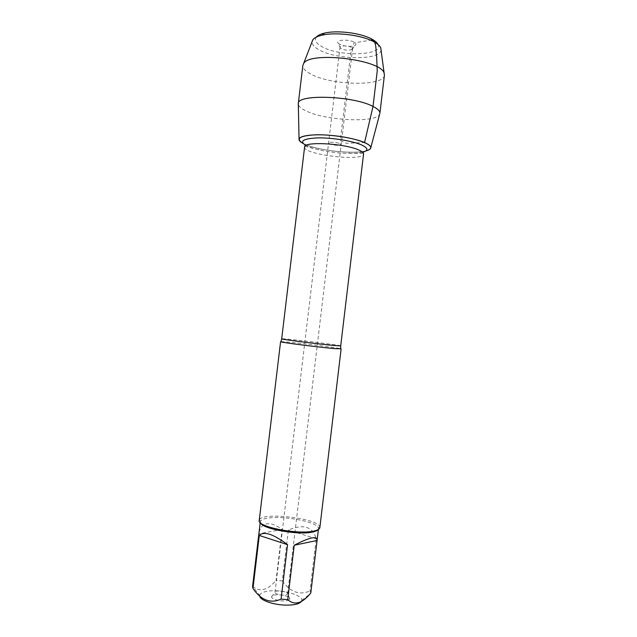 <?xml version="1.0" encoding="UTF-8"?>
<svg xmlns="http://www.w3.org/2000/svg" width="637" height="637" viewBox="0 0 637 637"><rect width="100%" height="100%" fill="white"/><g stroke="black" fill="none" stroke-linecap="round" stroke-linejoin="round"><path stroke-width="0.48" stroke-dasharray="3.19 2.39" d="M286.188 594.799L287.629 593.748C288.219 591.224 275.025 589.655 275.001 592.243L275.001 592.251C274.531 594.034 282.717 595.913 286.188 594.799M339.975 143.596L341.169 144.559C341.249 146.311 328.095 144.742 328.581 143.062C328.437 141.804 336.806 142.194 339.975 143.596C336.806 142.194 328.437 141.804 328.581 143.062L329.823 144.042C335.261 145.539 339.043 145.714 341.169 144.559L339.975 143.596M281.068 341.623L287.478 342.045C302.432 343.335 337.1 347.683 340.668 348.726M318.022 529.697L318.444 528.065C317.68 521.902 282.844 515.301 267.381 518.207C263.559 518.844 261.266 519.824 260.501 521.154L260.525 522.842M319.846 527.643L319.79 526.982C318.659 518.391 262.563 511.702 259.442 519.784L259.235 520.413M259.737 596.168L259.713 595.42L252.586 586.414L258.877 533.766C259.785 527.962 262.396 524.657 266.704 523.853C271.083 523.208 276.227 525.095 282.135 529.506L276.068 580.403L282.295 580.904L288.362 530.056C303.475 523.694 312.759 526.6 316.207 538.767L309.996 590.929L310.792 593.023M259.713 595.42C259.992 593.859 261.703 592.649 264.857 591.789C276.601 588.23 303.085 594.329 301.739 600.436L301.237 601.654M252.594 586.382C259.729 592.346 267.548 590.356 276.068 580.403M282.295 580.904C290.361 592.155 299.597 595.491 309.996 590.929M303.053 143.429C306.612 145.276 311.684 146.948 318.261 148.445C328.7 150.738 339.258 151.996 349.936 152.219C356.688 152.315 362.007 151.877 365.901 150.921C354.005 154.21 321.239 150.929 306.684 145.053L303.053 143.429M287.765 600.452L289.827 598.923C290.703 595.213 271.673 592.943 271.649 596.758C270.924 599.369 282.764 602.108 287.765 600.452M316.207 538.767L288.362 530.056M282.135 529.506L258.877 533.766M351.441 47.409C348.335 45.466 339.935 45.402 340.007 47.305L340.373 48.117C344.06 50.251 347.953 50.713 352.038 49.511L352.587 48.802L351.441 47.409M384.422 75.198C384.079 86.536 332.339 85.565 311.397 74.386C305.513 71.424 302.663 68.454 302.854 65.476M379.883 113.346L379.652 114.166C376.618 123.037 327.299 120.855 306.978 111.364C301.763 109.062 298.88 106.761 298.331 104.468M339.529 44.248L338.343 43.38C334.393 39.836 348.805 38.817 354.299 42.305C356.147 43.451 356.417 44.479 355.127 45.378C350.509 47.027 345.31 46.652 339.529 44.248M316.358 37.089C314.184 40.155 315.992 43.316 321.789 46.589C339.402 57.075 384.302 55.777 377.972 44.439M381.061 49.965C380.727 60.467 336.639 60.061 319.089 49.837C314.216 47.17 311.875 44.471 312.058 41.739M372.008 39.972L353.981 42.862L350.732 53.365L340.341 140.546L346.385 143.317L364.563 142.521M340.715 345.891C341.758 345.206 280.829 337.936 281.689 338.852M304.605 146.98C302.726 154.624 363.592 161.878 363.56 154.011M362.652 152.251C359.164 153.119 354.355 153.509 348.224 153.421C338.589 153.214 329.058 152.076 319.647 150.013C313.667 148.652 309.08 147.147 305.895 145.483M289.827 598.923L287.629 593.756L352.587 48.802M271.649 596.758L275.001 592.251L340.007 47.305M318.444 528.065L319.79 526.982M260.501 521.154L259.442 519.784M260.31 521.759L260.214 522.547M318.484 528.694L318.396 529.482M301.739 600.436L309.908 594.042M363.448 153.302L348.224 153.421L349.936 152.219M304.876 146.319L319.647 150.013L318.261 148.445M352.038 49.511L355.127 45.378M340.373 48.117L338.343 43.38M370.63 148.341L370.806 147.657M299.064 139.806L299.048 139.105"/><path stroke-width="0.96" d="M340.668 348.726L335.269 348.654C321.056 347.491 283.72 342.817 280.997 341.87L280.583 341.695L281.068 341.623M260.525 522.842C262.181 528.877 298.092 535.351 312.409 532.062C315.291 531.489 317.162 530.701 318.022 529.697M280.583 341.695L259.235 520.413C256.703 526.672 297.32 534.841 313.539 531.123C317.521 530.318 319.623 529.156 319.846 527.643L341.121 348.909M287.733 599.648C294.366 605.524 301.755 603.653 309.908 594.042L310.792 593.023L317.146 539.953C316.836 535.709 309.2 537.477 294.222 545.256L287.733 599.648L281.076 599.13L287.566 544.683C273.337 533.989 263.909 530.916 259.291 535.454L252.961 588.461L252.586 586.414M301.237 601.654C298.984 604.147 293.585 605.301 285.034 605.11C272.899 604.744 260.159 600.158 259.737 596.168M281.076 599.13C270.478 603.82 261.106 600.261 252.961 588.461M364.563 142.521C354.307 138.046 331.614 134.415 315.856 134.789C299.525 135.697 295.257 138.579 303.053 143.429C300.68 142.178 299.358 140.968 299.064 139.806C297.75 135.458 315.164 133.388 335.826 135.888C356.489 138.317 372.932 144.416 370.63 148.341C370.073 149.4 368.497 150.26 365.901 150.921C372.812 148.97 372.366 146.168 364.563 142.521L373.019 106.443C377.813 108.871 380.106 111.172 379.883 113.346L384.422 75.198L384.135 73.199C381.372 59.536 309.502 50.96 303.61 63.596L302.854 65.476L298.299 103.616C296.842 93.902 353.256 95.725 373.019 106.443L377.247 70.898L376.634 56.303C375.504 50.49 377.048 41.835 372.008 39.972M259.291 535.454L287.566 544.683M294.222 545.256L317.051 540.471M299.048 139.105L298.299 103.616M377.972 44.439C377.008 42.472 374.691 40.553 371.029 38.682C359.937 32.829 336.615 30.05 324.464 33.132C320.467 34.087 317.759 35.401 316.358 37.089M312.058 41.739L312.767 39.9C314.16 37.901 317.194 36.341 321.884 35.226C335.189 31.874 360.9 34.939 373.043 41.325C377.335 43.515 379.923 45.745 380.799 48.014L381.061 49.965M280.997 341.87L281.689 338.852C279.914 339.21 319.782 344.251 334.998 345.572L340.715 345.891L340.676 348.988M340.715 345.891L363.56 154.011C363.671 152.713 361.927 151.311 358.312 149.791C343.741 143.261 303.554 141.295 304.605 146.98L304.876 146.319M305.895 145.483C299.056 141.175 302.973 138.643 317.656 137.895C331.781 137.6 352.006 140.825 361.235 144.798C368.258 148.023 368.735 150.507 362.652 152.251M260.214 522.547L252.57 586.542M318.396 529.482L317.146 539.953M281.689 338.852L304.605 146.98M363.56 154.011L363.448 153.302M312.767 39.9L303.61 63.596M380.799 48.014L384.135 73.199M324.464 33.132L321.884 35.226M371.029 38.682L373.043 41.325M370.806 147.657L379.652 114.166"/></g></svg>
